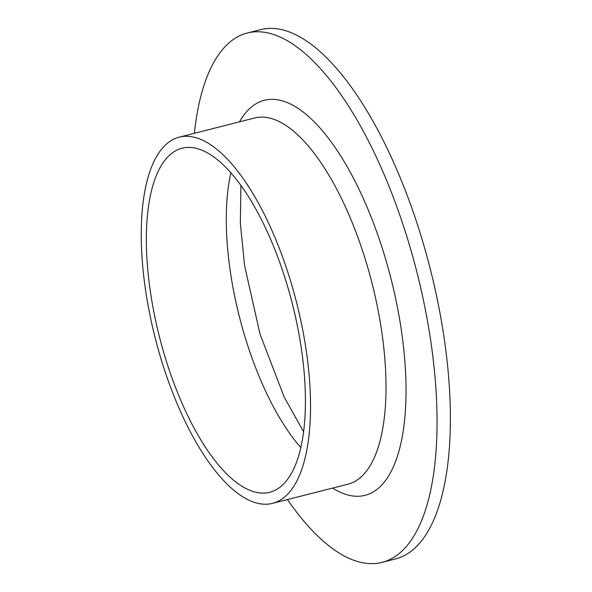 <?xml version="1.0" encoding="UTF-8"?>
<svg xmlns="http://www.w3.org/2000/svg" width="592" height="592" viewBox="0 0 592 592"><rect width="100%" height="100%" fill="white"/><g stroke="black" fill="none" stroke-linecap="round" stroke-linejoin="round"><path stroke-width="0.89" d="M194.383 133.304A273.119 105.383 75.7 0 1 247.397 32.982L260.717 29.6A273.119 105.383 75.7 0 1 430.125 268.354A273.119 105.383 75.7 0 1 395.256 559.018L381.936 562.4A273.119 105.383 75.7 0 1 287.46 499.567M247.397 32.982A273.119 105.383 75.7 0 1 416.805 271.735A273.119 105.383 75.7 0 1 381.936 562.4M142.79 266.918A188.952 72.905 75.7 0 1 179.324 137.129A188.952 72.905 75.7 0 1 296.525 302.305A188.952 72.905 75.7 0 1 272.401 503.392A188.952 72.905 75.7 0 1 142.79 266.918M147.808 270.144A177.526 68.494 75.7 0 1 182.136 148.2A177.526 68.494 75.7 0 1 292.256 303.393A177.526 68.494 75.7 0 1 269.589 492.322A177.526 68.494 75.7 0 1 147.808 270.144M239.523 121.834A203.848 78.655 75.7 0 1 390.898 278.321A203.848 78.655 75.7 0 1 332.6 488.089M272.401 503.392L347.889 484.204A188.952 72.905 -104.3 0 0 372.005 283.124A188.952 72.905 -104.3 0 0 254.812 117.949L179.324 137.129M300.743 447.5A177.526 68.494 75.7 0 1 227.735 249.831A177.526 68.494 75.7 0 1 230.91 172.709M240.922 185.318L240.345 223.066L244.563 265.512L260.014 334.073L284.204 397.114L303.526 431.642"/></g></svg>
